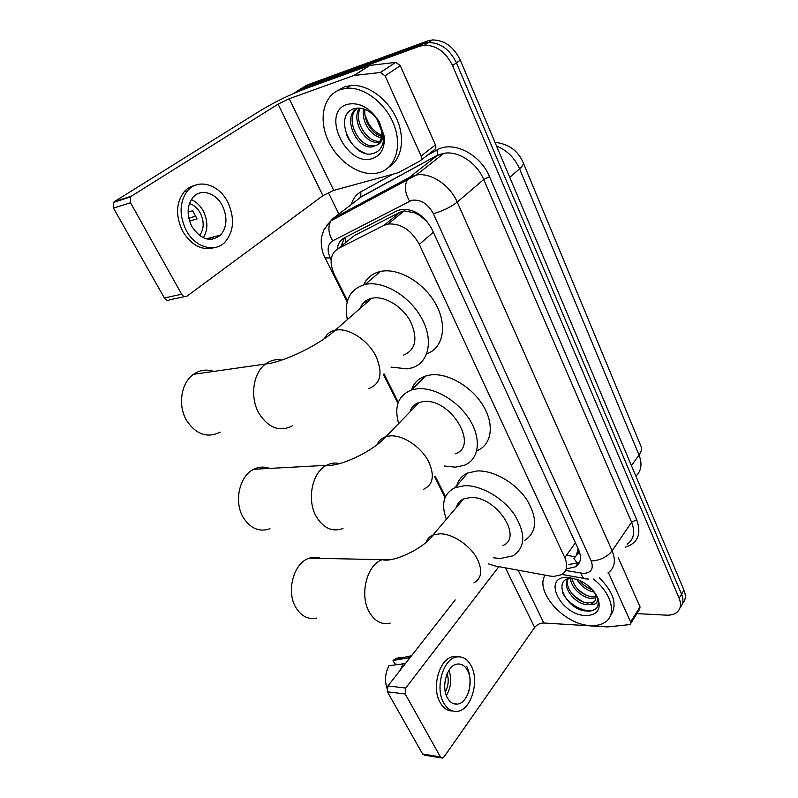 <?xml version="1.0" encoding="UTF-8"?>
<svg xmlns="http://www.w3.org/2000/svg" width="798" height="798" viewBox="0 0 798 798"><rect width="100%" height="100%" fill="white"/><g stroke="black" fill="none" stroke-linecap="round" stroke-linejoin="round"><path stroke-width="1.2" d="M488.595 563.917L494.969 565.922L550.101 576.056L553.672 576.445L561.662 574.68C567.029 571.169 568.076 565.483 564.785 557.642L419.289 244.368C411.309 230.004 400.915 223.221 388.107 224.019L383.938 225.405L338.153 248.577C330.272 253.774 329.015 262.452 334.372 274.602L347.479 300.806M422.611 216.857L414.491 212.797L404.227 210.872L400.217 212.148L354.442 235.53L350.342 238.821M574.889 557.403L576.435 555.288C578.49 554.141 578.959 552.196 577.842 549.443L578.46 549.443M461.683 501.174L461.414 500.127M365.983 303.28L365.813 300.856M415.529 406.222L415.229 404.426M577.842 549.443L576.435 555.288M400.067 213.954L401.055 213.455M420.676 216.178L427.658 222.223M384.008 373.843L398.282 402.382M435.189 476.177L445.464 496.705M293.804 93.386L298.602 90.244L419.648 46.214L423.648 43.581L428.466 42.553C440.526 42.673 449.843 49.426 456.426 62.833L681.562 594.151C683.766 599.687 683.278 604.156 680.096 607.547C683.278 604.156 683.766 599.687 681.562 594.151L456.426 62.833C449.843 49.426 440.526 42.673 428.466 42.553L423.648 43.581L302.691 87.68L423.648 43.581L427.608 40.967L432.416 39.94C444.456 40.04 453.743 46.763 460.276 60.119L683.966 590.111C686.15 595.637 685.662 600.096 682.49 603.497M298.402 90.324L306.761 85.137L427.608 40.967M567.338 568.675L575.468 566.819C580.784 563.258 581.842 557.612 578.65 549.872L432.147 229.605C424.327 215.34 414.022 208.617 401.224 209.445L396.905 210.891L344.267 237.924C340.217 240.118 337.893 243.829 337.295 249.056M579.787 561.682L578.341 562.71L568.864 564.525M419.648 46.214L424.476 45.197C436.556 45.326 445.912 52.119 452.536 65.566L679.138 598.221C681.542 604.355 680.744 609.103 676.734 612.465C674.101 614.45 670.639 615.348 666.37 615.148L636.884 613.622M338.841 214.073L328.317 192.508M341.235 246.113L344.417 237.844M593.423 579.059C611.517 592.854 617.143 614.58 605.243 622.121C601.363 624.774 596.405 625.921 590.38 625.582C564.405 624.934 534.331 591.597 545.114 575.139M599.378 577.832C614.101 592.695 617.742 605.393 610.31 615.926M585.712 615.567C560.276 615.128 541.443 575.877 567.847 577.323L578.71 579.947C587.887 584.246 594.301 590.35 597.951 598.261C601.403 609.473 597.333 615.248 585.712 615.567M572.984 578.201C550.65 577.203 565.892 609.722 585.971 610.969C591.597 611.567 595.428 610.101 597.453 606.58C598.66 603.707 598.49 600.365 596.944 596.535L595.807 594.211M568.276 578.73C563.747 586.979 576.675 602.231 587.528 603.029L593.602 602.041L594.929 600.914M568.096 578.789C561.353 586.46 574.75 603.737 586.48 604.585L589.722 604.575L592.754 603.318L593.602 602.041M571.807 578.191C574.7 588.296 581.333 594.5 591.687 596.814L595.717 596.625M570.64 578.271C570.46 587.099 581.762 597.522 590.65 598.36L595.737 597.842M579.368 580.236C582.839 584.904 587.248 588.156 592.615 590.001M576.745 579.158C581.054 586.321 586.929 590.65 594.38 592.156M595.787 594.56L595.488 593.712M594.61 592.455L594.739 592.774C596.535 597.483 595.877 600.994 592.754 603.318M595.767 594.131L596.705 596.126C598.59 602.36 596.266 605.173 589.722 604.575M583.308 584.585L588.834 588.425M578.251 589.822L585.722 595.039M573.353 595.248L582.36 601.582M562.64 592.834C568.525 605.403 587.547 614.52 595.148 609.083L596.435 608.056M597.632 597.732L596.625 595.567M468.715 691.726C470.99 682.25 470.311 673.781 466.67 666.3M608.415 572.605L630.6 621.941L640.026 606.829L639.647 609.183L630.829 623.338M618.211 557.573L640.026 606.829M441.494 757.97L424.456 755.147L422.611 753.99L440.416 756.923L442.262 758.1L444.097 756.853L534.64 627.437C537.024 624.545 540.076 623.068 543.807 622.999L607.438 626.919L629.193 624.664L630.23 624.295L630.6 621.941M387.399 691.816L387.918 685.951L405.723 688.036L405.214 693.981L387.399 691.816L422.611 753.99M455.229 599.916L387.918 685.951M405.214 693.981L440.416 756.923M405.723 688.036L498.87 566.64M447.449 697.901C450.062 702.459 453.394 704.524 457.444 704.085C467.688 703.218 474.002 681.602 467.498 670.4C464.815 665.562 461.314 663.467 457.015 664.106C447.07 665.283 440.845 686.799 447.449 697.901M446.371 695.557C451.07 687.527 451.927 679.118 448.945 670.33M445.314 691.896C448.376 686.061 449.005 679.976 447.169 673.652M458.012 656.794L453.055 656.664C439.578 658.33 431.139 687.497 440.147 702.529C443.399 708.215 447.538 711.038 452.576 710.978M471.019 665.572C467.349 658.929 462.551 656.076 456.636 656.983C443.169 658.669 434.74 687.906 443.748 702.978C447.279 709.123 451.778 711.906 457.224 711.357C471.229 710.25 479.837 680.834 471.019 665.572M412.287 654.809L407.489 658.041L393.065 660.525L395.01 664.026L397.604 664.275M409.593 658.24L407.489 658.041M386.93 688.225C384.556 680.534 385.225 673.033 388.925 665.731L405.464 663.527M403.349 663.318L400.367 670.031M404.197 658.609C401.055 657.103 397.843 657.362 394.581 659.387L393.065 660.525M340.138 89.625L346.452 88.279C364.147 86.493 386.252 103.65 394.222 125.495C402.392 147.331 394.98 168.438 378.92 172.687L376.247 173.276C359 176.188 337.205 161.006 327.878 139.859C318.362 118.782 323.479 95.431 340.138 89.625M337.265 90.852L344.327 86.902L350.631 85.546C367.05 83.92 387.439 98.413 396.456 118.303C405.593 138.164 401.873 159.391 388.845 167.121M372.327 158.573C346.661 167.61 320.207 112.498 347.05 104.418C359.18 101.765 369.923 107.55 379.269 121.785L384.157 136.089C385.075 147.959 381.135 155.45 372.327 158.573M381.644 131.141L376.975 119.241C370.332 110.513 362.871 106.952 354.591 108.538C331.509 114.812 352.686 159.869 372.826 153.515C378.531 152.109 382.033 148.099 383.329 141.475L383.369 134.533L379.14 121.954L382.751 133.316C383.1 139.65 381.145 143.56 376.885 145.056C380.686 142.014 382.272 137.376 381.644 131.141L382.751 133.316M357.414 108.069C343.878 118.313 359.04 148.228 373.773 145.725L375.319 145.436M357.334 108.069C341.534 116.678 356.536 149.525 372.207 146.872L376.885 145.056M360.317 108.159C353.165 120.967 367.589 143.301 380.018 141.186L380.137 141.176M359.379 108.069C350.831 120.558 365.544 144.508 378.461 142.323L379.589 142.134M364.965 109.356C363.29 120.269 372.028 134.174 381.634 136.328M363.669 108.897C360.826 120.478 370.871 136.428 381.384 137.715M383.509 135.999C377.673 134.064 372.756 129.974 368.766 123.75L365.035 115.411M346.322 134.463C350.561 143.71 356.626 149.874 364.526 152.967M320.956 558.4C317.155 556.914 313.265 556.834 309.295 558.161C293.764 562.58 285.764 591.557 296.018 607.767C301.504 616.405 308.447 619.837 316.856 618.051M502.92 545.503C523.578 537.303 495.598 495.578 470.311 497.563L463.558 498.959C459.738 500.675 457.314 503.538 456.286 507.528M446.381 519.229C440.785 504.007 443.688 493.473 455.099 487.628L464.496 485.693C480.875 485.014 503.119 497.822 514.65 514.88C526.012 534.002 525.403 547.677 512.825 555.907L500.216 558.51L493.373 557.782M456.805 485.653C458.391 479.758 462.032 475.538 467.748 472.985L477.114 470.97C493.423 470.122 515.428 482.66 526.74 499.548C537.882 518.5 537.154 532.146 524.575 540.485M458.78 504.595L458.242 503.189M462.172 500.595L461.972 499.767M269.544 468.426C264.248 466.431 258.991 466.71 253.784 469.284C239.35 475.897 233.595 501.982 243.4 517.712C250.602 528.655 259.45 532.326 269.963 528.735M455.119 453.833C479.738 446.421 450.421 397.454 423.239 401.603L419.229 402.431C414.471 404.077 411.379 407.259 409.933 411.968M398.661 423.548C393.913 406.561 398.252 395.349 411.668 389.913L416.965 388.816C434.202 386.781 458.371 400.965 470.042 420.337C481.872 439.678 478.83 459.658 464.296 465.304L455.399 467.169L444.257 466.002M411.539 389.953C413.773 383.1 418.411 378.461 425.454 376.048L430.73 374.91C447.897 372.726 471.798 386.621 483.229 405.793C494.82 424.935 491.608 444.865 477.104 450.641M412.177 409.673L411.708 408.077M416.087 405.653L415.848 404.007M213.674 371.429C206.542 368.995 199.819 369.953 193.515 374.302C180.986 382.811 177.545 405.743 186.752 420.746C196.278 434.601 207.44 438.391 220.218 432.137M403.369 355.21C415.698 349.993 418.122 338.821 410.641 321.714C402.721 306.632 384.905 295.709 372.476 298.123L371.698 298.282C366.043 299.669 362.202 303.031 360.187 308.357M347.339 319.619C343.838 300.786 349.793 289.056 365.205 284.417L365.703 284.317C383.798 280.557 410.142 296.457 421.893 318.651C433.873 340.806 428.556 363.18 411.638 367.928L407.17 368.856L391.03 367.09M363.649 284.796C366.9 277.804 372.437 273.385 380.267 271.519L380.756 271.41C398.591 267.579 424.257 282.711 435.917 304.337C447.778 325.913 443.03 348.277 426.75 353.803M362.122 306.671L361.803 305.065M366.631 302.721L366.511 300.387M210.772 237.664L209.984 239.41M385.065 75.83L380.407 72.468L353.743 75.541L369.793 65.426L395.718 62.364L400.317 65.675L385.065 75.83L421.105 155.989L435.419 144.917C436.247 147.121 435.917 148.737 434.431 149.755L420.785 160.368M400.317 65.675L435.419 144.917M369.205 65.566L304.816 88.937C289.614 94.763 274.981 101.895 260.906 110.323L114.423 201.605L131.441 196.138L278.073 104.169L289.205 98.743L353.743 75.541M184.637 296.597L169.854 299.769C167.799 300.926 165.974 300.327 164.378 297.983L181.665 294.233C183.271 296.617 185.106 297.225 187.151 296.058L322.931 195.65L333.714 190.393L398.441 172.687L420.147 160.867C421.633 159.849 421.952 158.223 421.105 155.989M131.441 196.138L130.593 196.916L130.513 202.752L113.486 208.118L164.378 297.983M113.486 208.118L113.575 202.363L114.423 201.605M130.513 202.752L181.665 294.233M191.869 226.512C200.946 239.809 210.492 242.682 220.507 235.121C227.071 227.111 227.689 217.285 222.363 205.645C215.919 192.687 200.637 188.119 192.966 197.365C186.902 205.515 186.542 215.231 191.869 226.512M203.32 237.794C208.059 229.874 208.049 220.976 203.3 211.111C200.288 205.635 196.298 201.784 191.321 199.58M189.545 221.026L197.046 218.921L192.647 210.752L188.089 212.078M199.55 235.55C204.118 229.176 204.378 221.704 200.318 213.126C197.595 208.228 193.974 204.996 189.455 203.45M194.822 185.435C190.612 186.333 187.011 188.498 184.009 191.919C175.889 203.001 175.46 216.148 182.702 231.34C191.53 245.445 202.044 250.881 214.253 247.639M227.689 201.994C218.961 184.318 197.984 177.974 187.51 190.832C179.39 201.954 178.961 215.131 186.213 230.383C195.181 247.55 214.792 253.056 224.976 242.163C234.013 231.31 234.921 217.924 227.689 201.994M195.989 216.108L188.777 218.163M212.747 239.22L213.854 236.856M413.753 211.211L414.491 212.797M575.428 556.805L566.48 555.278M573.782 558.341L577.303 563.258M577.742 563.558L578.57 563.986M344.806 237.644L346.093 242.213M575.418 542.79L564.785 557.642M354.442 235.53L338.153 248.577M400.217 212.148L383.938 225.405M433.354 232.228L419.289 244.368M494.979 142.343C508.476 143.83 517.842 150.503 523.069 162.353C524.037 163.69 522.86 165.834 519.558 168.787C514.67 157.884 507.009 150.313 496.565 146.094M635.876 476.167C641.363 470.94 642.41 463.887 639.028 455.01C641.582 451.329 642.131 448.197 640.684 445.593L523.398 163.131M631.427 465.633L639.028 455.01L519.558 168.787L509.762 177.365M460.276 60.119L452.536 65.566M683.966 590.111L679.138 598.221M565.642 570.45L583.418 573.453C591.298 572.934 593.882 568.775 591.198 560.974L433.374 213.694C427.858 203.69 420.676 199.221 411.808 200.288L332.696 240.836C327.579 244.268 326.771 250.003 330.292 258.033L331.15 259.759M326.093 226.053L333.155 218.443L409.564 177.296L416.337 175.031C430.701 172.308 449.942 184.946 457.224 202.094L612.136 550.829C616.126 560.785 614.719 568.146 607.936 572.924M427.299 155.301L437.035 149.954C452.845 140.318 480.466 154.124 489.503 176.667L636.684 519.717L631.577 522.191L612.136 550.829C607.009 557.104 600.026 560.485 591.198 560.974M433.374 213.694C442.551 211.151 450.501 207.29 457.224 202.094L483.718 179.49C476.795 162.702 458.022 150.493 443.798 153.356L437.065 155.67L409.564 177.296L407.389 179.759C404.227 185.914 404.945 193.036 409.544 201.146M636.684 519.717C641.712 534.081 637.871 543.248 625.163 547.199M627.138 544.246C633.901 539.368 635.388 532.017 631.577 522.191L483.718 179.49L489.503 176.667M351.359 204.458C352.935 198.742 356.098 194.532 360.856 191.829L392.935 174.193M298.602 90.244L302.691 87.68M437.035 149.954L437.553 155.131L443.798 153.356L416.337 175.031L330.961 220.827L333.155 218.443L356.716 200.348M355.968 200.916L361.275 196.697L437.553 155.131L360.786 197.216L360.856 191.829M352.407 208.079L352.048 209.495M330.292 258.033L325.095 257.894C321.145 251.41 320.736 239.729 321.594 237.076L323.848 229.904L330.961 220.827C327.729 226.702 328.307 233.375 332.696 240.836M347.16 301.973L324.856 257.385M580.994 573.203C582.201 577.243 584.076 579.149 586.63 578.909L588.754 579.119M505.423 567.847L534.64 627.437M518.151 570.181L543.807 622.999M473.872 582.849C481.413 578.64 482.68 570.959 477.683 559.797C471.099 546.012 452.705 533.473 439.798 533.802L433.005 535.019C429.613 536.456 427.349 538.84 426.212 542.191M390.192 623.098C381.853 625.034 374.92 621.423 369.404 612.285C359.1 595.128 366.9 564.346 382.322 559.657L392.327 559.328M423.409 489.383C432.995 484.915 434.82 475.847 428.875 462.162C421.743 447.249 402.81 434.591 389.903 435.927L385.873 436.676C381.663 438.022 378.781 440.646 377.215 444.556M342.97 528.476C332.497 532.286 323.629 528.386 316.367 516.755C306.462 500.017 312.078 472.296 326.472 465.324C330.731 463.079 335.09 462.501 339.559 463.598M368.666 388.606C380.656 384.038 383.13 373.344 376.077 356.536C368.317 340.347 348.826 327.609 335.968 330.123L335.18 330.272C330.153 331.379 326.582 334.153 324.477 338.571M292.666 425.713C279.879 432.317 268.667 428.207 259.001 413.414C249.644 397.374 252.996 372.965 265.544 364.028C270.582 360.297 276.038 358.97 281.913 360.028M278.073 104.169L322.931 195.65M289.205 98.743L333.714 190.393M369.793 65.426L354.342 75.401M380.317 72.478L395.628 62.374M404.227 210.872L388.107 224.019M432.416 39.94L424.476 45.197M578.341 562.71L575.468 566.819M383.419 374.412L397.933 403.409M434.651 476.785L445.075 497.603M562.051 574.45L584.395 578.51M365.664 201.625C364.556 201.475 363.02 202.483 361.045 204.667M594.739 592.774L596.705 596.126M596.944 596.535L597.951 598.261M453.234 703.557L457.444 704.085M453.055 656.664L456.636 656.983M394.581 659.387L410.032 656.026M346.452 88.279L350.631 85.546M372.207 146.872L373.773 145.725M378.461 142.323L380.018 141.186M378.282 121.306L379.269 121.785M383.369 134.533L384.157 136.089M463.558 498.959L433.005 535.019C424.187 548.515 392.426 563.059 382.322 559.657L309.295 558.161M455.099 487.628L467.748 472.985M419.229 402.431L385.873 436.676C373.803 450.86 340.457 466.85 326.472 465.324L253.784 469.284M411.668 389.913L425.454 376.048M371.698 298.282L335.18 330.272C318.991 345.065 283.829 362.172 265.544 364.028L193.515 374.302M365.205 284.417L380.267 271.519M130.593 196.916L113.575 202.363M380.407 72.468L395.718 62.364M206.213 238.851L220.507 235.121M184.009 191.919L187.51 190.832"/></g></svg>
